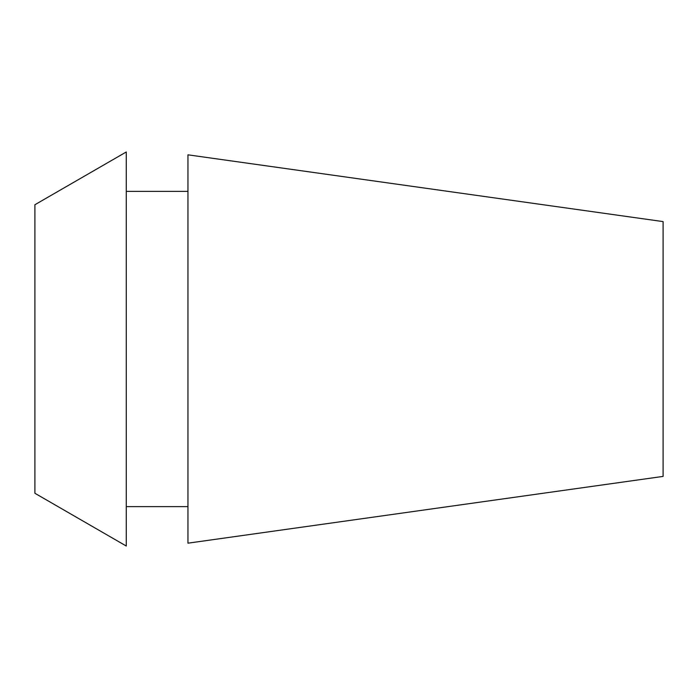 <?xml version="1.0" encoding="UTF-8"?>
<svg xmlns="http://www.w3.org/2000/svg" width="698" height="698" viewBox="0 0 698 698"><rect width="100%" height="100%" fill="white"/><g stroke="black" fill="none" stroke-linecap="round" stroke-linejoin="round"><path stroke-width="1.05" d="M34.9 204.732L34.9 493.268L126.277 546.028L126.277 151.972L34.9 204.732M187.954 191.383L126.277 191.383M187.954 506.617L126.277 506.617M187.954 154.825L187.954 543.175L663.1 476.402L663.1 221.598L187.954 154.825"/></g></svg>
